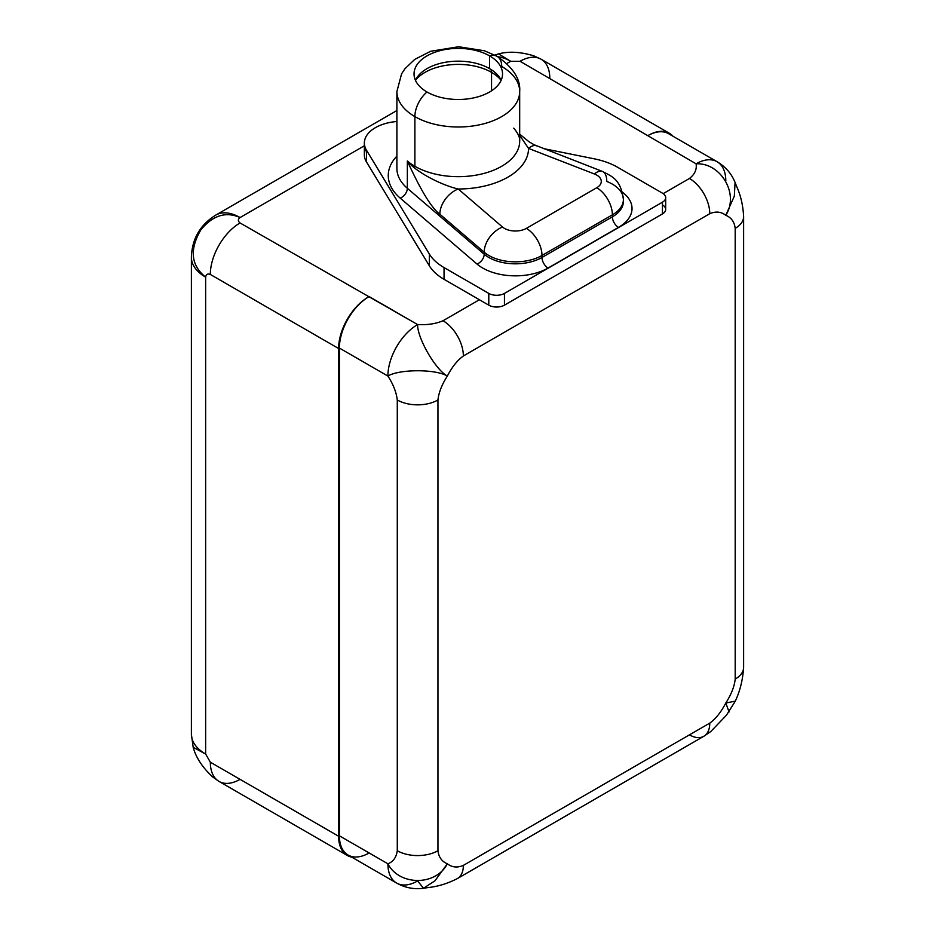 <?xml version="1.0" encoding="UTF-8"?>
<svg xmlns="http://www.w3.org/2000/svg" width="935" height="935" viewBox="0 0 935 935"><rect width="100%" height="100%" fill="white"/><g stroke="black" fill="none" stroke-linecap="round" stroke-linejoin="round"><path stroke-width="1.4" d="M368.343 853.398A42.04 24.275 -60 0 1 339.393 835.796L339.393 348.054A42.04 24.275 -60 0 1 368.343 297.038A42.04 24.275 120 0 0 338.61 348.51L210.328 274.446C207.675 273.417 206.109 274.317 205.642 277.157A48.678 28.097 180 0 1 191.383 257.289A48.678 28.097 0 0 0 205.642 277.157C190.95 265.341 189.349 249.587 200.838 229.881C212.724 215.377 225.802 211.263 240.061 217.539C225.802 211.263 212.724 215.377 200.838 229.881C189.349 249.587 190.95 265.341 205.642 277.157L205.642 754.054L210.328 762.189L338.61 836.241L338.61 348.51L210.328 274.446A42.04 24.275 -60 0 1 240.061 222.962C237.829 221.174 237.829 219.374 240.061 217.539A48.678 28.097 -120 0 0 215.716 215.132A48.678 28.097 60 0 1 240.061 217.539L364.358 145.778L240.061 217.539C237.829 219.374 237.829 221.174 240.061 222.962L417.618 324.574C417.174 337.675 435.254 369.512 447.339 376.057C441.846 384.682 438.714 392.653 437.954 399.981L437.954 850.71C438.714 857.161 441.846 861.521 447.339 863.788C452.061 867.423 457.402 867.949 463.363 865.378L709.782 723.117C715.742 718.793 721.084 712.096 725.805 703.026C731.31 694.401 734.431 686.419 735.19 679.102L735.19 228.374C734.431 221.922 731.31 217.563 725.805 215.284C721.084 211.661 715.742 211.135 709.782 213.694A28.763 16.608 60 0 0 689.446 178.468C694.787 174.296 696.996 169.41 696.084 163.8C696.996 169.41 694.787 174.296 689.446 178.468L663.196 193.627L689.446 178.468A28.763 16.608 60 0 1 709.782 213.694L463.363 355.966A28.763 16.608 -120 0 0 443.026 320.74L479.41 299.738L488.795 305.161A11.056 6.381 0 0 0 504.444 305.161L662.447 213.928A11.056 6.381 0 0 0 662.447 204.894M725.805 180.969A42.04 24.275 120 0 0 717.098 161.72A42.04 24.275 120 0 0 696.084 163.8L520.082 61.289L510.697 61.289L506.852 63.51L510.697 61.289L520.082 61.289A42.04 24.275 -60 0 1 541.108 59.209A42.04 24.275 -60 0 1 549.815 78.447L549.815 78.447M617.696 167.318L662.447 193.159L617.696 167.318A61.944 35.764 0 0 0 594.333 158.845L543.738 148.642L594.333 158.845A61.944 35.764 0 0 1 617.696 167.318M665.685 197.671L665.685 209.417A11.056 6.381 180 0 1 662.447 213.928L662.447 202.194A11.056 6.381 0 0 0 665.685 197.671A11.056 6.381 0 0 0 662.447 193.159A11.056 6.381 0 0 1 662.447 202.194L504.444 293.415L504.444 305.161L662.447 213.928L662.447 202.194L504.444 293.415L504.444 305.161A11.056 6.381 180 0 1 488.795 305.161L488.795 293.415A11.056 6.381 0 0 0 504.444 293.415A11.056 6.381 0 0 1 488.795 293.415L444.043 267.574L444.043 279.32L488.795 305.161L488.795 293.415L444.043 267.574L444.043 279.32A61.944 35.764 180 0 1 429.375 265.832L366.473 161.942A37.61 21.715 180 0 1 365.76 148.899M735.109 182.547L736.71 186.591C740.765 195.567 743.068 205.583 743.617 216.628A28.763 16.608 0 0 1 735.19 228.374A28.763 16.608 0 0 0 743.617 216.628L743.617 667.356A28.763 16.608 180 0 1 735.19 679.102C734.431 686.419 731.31 694.401 725.805 703.026C721.084 712.096 715.742 718.793 709.782 723.117A28.763 16.608 60 0 1 703.821 736.277L457.414 878.549A28.763 16.608 -120 0 0 463.363 865.378C457.402 867.949 452.061 867.423 447.339 863.788C435.628 886.438 399.011 885.62 387.896 863.788L339.393 835.796A42.04 24.275 -60 0 0 348.1 855.034L396.604 883.037A42.04 24.275 -60 0 1 387.896 863.788C399.011 885.62 435.628 886.438 447.339 863.788C441.846 861.521 438.714 857.161 437.954 850.71A28.763 16.608 180 0 1 397.281 850.71L397.281 399.981A28.763 16.608 0 0 0 437.954 399.981C438.714 392.653 441.846 384.682 447.339 376.057C435.628 368.858 399.011 369.126 387.896 376.057A42.04 24.275 -60 0 1 417.618 324.574C417.174 337.675 435.254 369.512 447.339 376.057C435.628 368.858 399.011 369.126 387.896 376.057L339.393 348.054A42.04 24.275 -60 0 1 368.343 297.038L369.126 296.57L417.618 324.574A42.04 24.275 120 0 0 387.896 376.057C393.203 384.203 396.335 392.174 397.281 399.981A28.763 16.608 0 0 0 437.954 399.981L437.954 850.71A28.763 16.608 180 0 1 397.281 850.71C396.335 857.418 393.203 861.789 387.896 863.788C393.203 861.789 396.335 857.418 397.281 850.71L397.281 399.981C396.335 392.174 393.203 384.203 387.896 376.057L339.393 348.054L339.393 835.796L387.896 863.788A42.04 24.275 120 0 0 396.604 883.037C405.229 887.829 414.24 889.571 423.637 888.238L427.938 887.584C437.744 886.602 447.573 883.587 457.414 878.549A28.763 16.608 -120 0 0 457.414 878.549A28.763 16.608 -120 0 0 463.363 865.378L709.782 723.117A28.763 16.608 60 0 1 703.821 736.277L710.775 731.544L726.437 715.217L735.132 701.437C739.971 691.362 742.799 680.002 743.617 667.356A28.763 16.608 180 0 1 735.19 679.102L735.19 228.374C734.431 221.922 731.31 217.563 725.805 215.284L734.337 196.093L735.074 182.43L734.337 196.093L725.805 215.284C721.084 211.661 715.742 211.135 709.782 213.694L463.363 355.966C457.402 360.279 452.061 366.976 447.339 376.057C452.061 366.976 457.402 360.279 463.363 355.966A28.763 16.608 -120 0 0 443.026 320.74C435.792 323.826 427.33 325.1 417.618 324.574C427.33 325.1 435.792 323.826 443.026 320.74L479.41 299.738L444.043 279.32A61.944 35.764 180 0 1 429.375 265.832L429.375 254.086A61.944 35.764 0 0 0 444.043 267.574A61.944 35.764 0 0 1 429.375 254.086L366.473 150.196L366.473 161.942A37.61 21.715 180 0 1 364.358 154.766L364.358 143.032A37.61 21.715 0 0 0 366.473 150.196L429.375 254.086L429.375 265.832L366.473 161.942L366.473 150.196A37.61 21.715 0 0 1 396.896 121.515A37.61 21.715 0 0 0 364.358 143.032M400.192 198.115A70.02 40.427 180 0 1 396.896 156.098A70.02 40.427 0 0 0 400.192 198.115A8.625 5.844 130.6 0 0 407.344 188.286A61.394 35.448 180 0 1 396.896 168.499L396.896 91.548A61.394 35.448 0 0 0 414.883 116.606L414.883 166.29A61.394 35.448 180 0 1 407.344 161.007L407.344 188.286A8.625 5.844 -49.4 0 1 400.192 198.115L477.025 264.056L400.192 198.115M622.418 192.224A46.236 26.694 180 0 1 618.491 227.392L548.085 268.029A46.236 26.694 180 0 1 477.025 264.056A46.236 26.694 0 0 0 548.085 268.029L618.491 227.392A46.236 26.694 0 0 0 622.418 192.224M623.4 201.469A37.61 21.715 180 0 1 612.39 216.827L612.39 214.84A37.61 21.715 0 0 0 623.4 199.482L623.4 201.469A37.61 21.715 180 0 0 623.365 200.476A37.61 21.715 180 0 1 623.4 201.469A37.61 21.715 180 0 1 612.39 216.827A8.625 4.979 -120 0 0 618.491 227.392A8.625 4.979 60 0 1 612.39 216.827L541.984 257.464A8.625 4.979 -120 0 0 548.085 268.029A8.625 4.979 60 0 1 541.984 257.464A37.61 21.715 180 0 1 484.19 254.227A8.625 5.844 -49.4 0 1 477.025 264.056A8.625 5.844 130.6 0 0 484.19 254.227L407.344 188.286L484.19 254.227L484.19 252.24L439.859 214.197C431.631 208.201 420.797 190.471 407.344 161.007L407.344 188.286A61.394 35.448 180 0 1 396.896 168.499M513.759 128.13C518.165 133.483 520.14 137.854 519.685 141.22A61.394 35.448 180 0 1 481.782 173.968A61.394 35.448 180 0 1 414.883 166.29A61.394 35.448 180 0 1 407.344 161.007C420.797 190.471 431.631 208.201 439.859 214.197A22.124 14.983 -49.4 0 1 458.22 188.999L502.539 227.053A22.124 14.983 130.6 0 0 484.19 252.24L439.859 214.197A22.124 14.983 -49.4 0 1 458.22 188.999L502.539 227.053A15.486 8.941 0 0 0 526.347 228.385L596.74 187.736A15.486 8.941 0 0 0 594.438 173.992L528.532 148.408A70.242 40.556 180 0 1 458.22 188.999A70.242 40.556 0 0 0 528.532 148.408A22.124 10.086 -68.8 0 1 536.55 145.848L536.55 145.848A22.124 10.086 -68.8 0 0 528.532 148.408L519.685 135.341L528.532 148.408L594.438 173.992A22.124 10.086 -68.8 0 1 602.444 171.432A22.124 10.086 111.2 0 0 594.438 173.992A15.486 8.941 0 0 1 596.74 187.736A22.124 12.774 60 0 1 612.39 214.84A22.124 12.774 -120 0 0 596.74 187.736L526.347 228.385A22.124 12.774 60 0 1 541.984 255.477A22.124 12.774 -120 0 0 526.347 228.385A15.486 8.941 0 0 1 502.539 227.053A22.124 14.983 -49.4 0 0 484.19 252.24A37.61 21.715 0 0 0 541.984 255.477L541.984 257.464L612.39 216.827L612.39 214.84L541.984 255.477L541.984 257.464A37.61 21.715 180 0 1 484.19 254.227L484.19 252.24A37.61 21.715 180 0 0 541.984 255.477L612.39 214.84A37.61 21.715 180 0 0 623.4 199.482A37.61 21.715 0 0 0 606.78 181.46A22.124 10.086 111.2 0 0 602.444 171.432L534.014 144.715L528.883 141.664L519.685 134.149M407.344 161.007C416.741 172.87 443.038 185.644 458.22 188.999M519.685 91.548L519.685 141.22A61.394 35.448 180 0 1 481.782 173.968A61.394 35.448 180 0 1 414.883 166.29L414.883 116.606A61.394 35.448 0 0 0 481.782 124.297A61.394 35.448 0 0 0 519.685 91.548A61.394 35.448 0 0 0 501.709 66.478A22.124 12.774 120 0 0 497.128 56.357A22.124 12.774 120 0 0 489.578 55.878A22.124 12.774 -60 0 1 497.128 56.357C513.151 67.437 520.666 79.159 519.685 91.548A61.394 35.448 180 0 1 481.782 124.297A61.394 35.448 180 0 1 414.883 116.606A22.124 12.774 -60 0 1 427.003 92.004A44.249 25.549 0 0 0 489.578 92.004A44.249 25.549 0 0 0 489.578 55.878L489.578 68.641A44.249 25.549 180 0 1 501.137 80.328A44.249 25.549 0 0 0 489.578 68.641L489.578 55.878A44.249 25.549 0 0 0 441.355 50.338A44.249 25.549 0 0 0 414.041 73.947A44.249 25.549 0 0 0 427.003 92.004A44.249 25.549 0 0 0 475.225 97.544A44.249 25.549 0 0 0 502.539 73.947A44.249 25.549 0 0 0 489.578 55.878A44.249 25.549 0 0 0 427.003 55.878A44.249 25.549 0 0 0 427.003 92.004A22.124 12.774 120 0 0 414.883 116.606A61.394 35.448 180 0 1 396.896 91.548L401.606 73.795L404.949 68.746L414.719 59.408L430.673 51.261L458.606 46.75L484.459 50.77L497.128 56.357M415.444 80.328A44.249 25.549 180 0 1 446.638 62.061A44.249 25.549 180 0 1 489.578 68.641A44.249 25.549 0 0 0 482.121 65.181A44.249 25.549 0 0 0 434.459 65.181A44.249 25.549 0 0 0 415.444 80.328A47.019 27.138 180 0 1 491.541 72.357A7.749 4.476 120 0 0 490.291 69.061A7.749 4.476 -60 0 1 491.541 72.357A47.019 27.138 180 0 1 501.125 80.352A47.019 27.138 0 0 0 491.541 72.357L491.541 90.8L491.541 72.357A47.019 27.138 0 0 0 415.456 80.352M725.805 703.026L735.237 701.133L725.805 703.026L729.055 711.932L725.805 703.026M669.39 133.273A42.04 24.275 120 0 1 673.025 136.276A42.04 24.275 120 0 0 648.364 135.353A42.04 24.275 -60 0 1 668.607 133.717L717.098 161.72A42.04 24.275 -60 0 0 696.084 163.8L520.082 61.289A42.04 24.275 -60 0 1 541.108 59.209L669.39 133.273A42.04 24.275 120 0 0 648.364 135.353M725.805 215.284C739.562 193.826 720.546 162.515 696.084 163.8C720.546 162.515 739.562 193.826 725.805 215.284M494.744 55.048L498.577 53.891L510.697 61.289A48.678 28.097 -120 0 0 497.771 56.731A48.678 28.097 60 0 1 510.697 61.289L498.577 53.891C508.78 51.156 520.561 51.822 533.932 55.89L541.108 59.209M240.061 222.962A42.04 24.275 -60 0 0 210.328 274.446C207.675 273.417 206.109 274.317 205.642 277.157L205.642 754.054A48.678 28.097 180 0 1 191.383 734.185A48.678 28.097 0 0 0 205.642 754.054L193.171 747.264C195.894 757.455 202.369 767.331 212.584 776.88L219.035 781.426A42.04 24.275 -60 0 1 210.328 762.189L205.642 754.054L193.171 747.264L191.383 734.185L191.383 257.289C191.991 238.904 200.102 224.856 215.716 215.132L396.896 110.529M368.343 297.026A42.04 24.275 120 0 0 338.61 348.51L338.61 836.241A42.04 24.275 120 0 0 351.747 857.138A42.04 24.275 120 0 1 347.317 855.49A42.04 24.275 120 0 1 338.61 836.241L210.328 762.189A42.04 24.275 -60 0 0 219.035 781.426L347.317 855.49M423.532 888.25L434.985 880.782L447.339 863.788L434.985 880.782L423.532 888.25L417.618 880.957A42.04 24.275 120 0 1 396.604 883.037M703.821 736.277A28.763 16.608 60 0 1 689.446 734.852M240.061 779.346A42.04 24.275 -60 0 1 219.035 781.426M602.444 171.432C611.876 176.423 620.875 179.216 623.4 199.482M735.12 182.535C731.579 173.735 725.572 166.792 717.098 161.72"/></g></svg>
